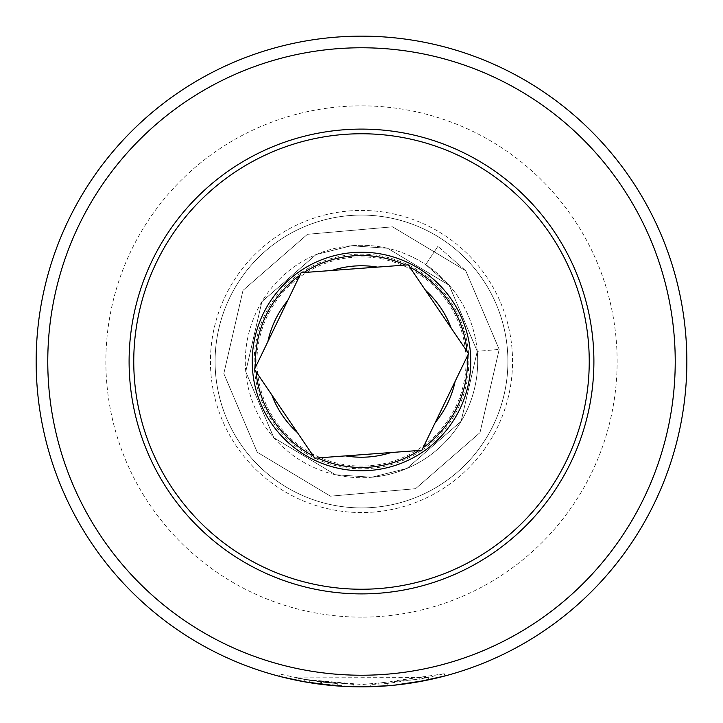 <?xml version="1.0" encoding="UTF-8"?>
<svg xmlns="http://www.w3.org/2000/svg" width="723" height="723" viewBox="0 0 723 723"><rect width="100%" height="100%" fill="white"/><g stroke="black" fill="none" stroke-linecap="round" stroke-linejoin="round"><path stroke-width="0.54" stroke-dasharray="3.62 2.71" d="M395.978 685.015L405.296 683.886M416.945 682.087L418.707 681.78M425.386 680.515L421.59 681.256M414.062 682.575L413.213 682.711M409.507 683.289L406.109 683.777M399.412 684.636L396.258 684.988M392.218 685.395L388.152 685.756M387.266 685.829L387.085 683.515L428.133 677.578L296.258 677.867L309.968 680.388L280.108 674.107L303.832 679.34L362.196 684.527L420.587 679.078L444.284 673.737L370.51 684.401A323.027 323.027 0 0 0 387.085 683.515L387.266 685.829A325.35 325.35 0 0 1 370.574 686.723L370.51 684.401L370.574 686.723M362.765 686.85L376.511 686.507M426.037 680.388L428.052 679.972M429.146 679.737L435.038 678.427M438.409 677.632L444.88 675.987L444.284 673.737M415.833 682.277L407.871 683.524M397.026 684.907L385.359 685.973M378.048 686.425L377.388 686.461M361.5 36.15A325.35 325.35 0 0 1 686.85 361.5A325.35 325.35 0 0 1 361.5 686.85A325.35 325.35 0 0 1 36.15 361.5A325.35 325.35 0 0 1 361.5 36.15M361.5 512.553A151.053 151.053 0 0 1 210.447 361.5A151.053 151.053 0 0 1 361.5 210.447A151.053 151.053 0 0 1 512.553 361.5A151.053 151.053 0 0 1 361.5 512.553A151.053 151.053 0 0 1 210.447 361.5A151.053 151.053 0 0 1 361.5 210.447A151.053 151.053 0 0 1 512.553 361.5A151.053 151.053 0 0 1 361.5 512.553M361.5 507.908A146.407 146.407 0 0 1 215.093 361.5A146.407 146.407 0 0 1 361.5 215.093A146.407 146.407 0 0 1 507.908 361.5A146.407 146.407 0 0 1 361.5 507.908A146.407 146.407 0 0 1 215.093 361.5A146.407 146.407 0 0 1 361.5 215.093A146.407 146.407 0 0 1 507.908 361.5A146.407 146.407 0 0 1 361.5 507.908A146.407 146.407 0 0 1 215.093 361.5A146.407 146.407 0 0 1 361.5 215.093M361.5 133.755A227.745 227.745 0 0 1 589.245 361.5A227.745 227.745 0 0 1 361.5 589.245A227.745 227.745 0 0 1 133.755 361.5A227.745 227.745 0 0 1 361.5 133.755M361.5 129.11A232.39 232.39 0 0 1 593.89 361.5A232.39 232.39 0 0 1 361.5 593.89A232.39 232.39 0 0 1 129.11 361.5A232.39 232.39 0 0 1 361.5 129.11A232.39 232.39 0 0 1 593.89 361.5A232.39 232.39 0 0 1 361.5 593.89A232.39 232.39 0 0 1 129.11 361.5A232.39 232.39 0 0 1 361.5 129.11A232.39 232.39 0 0 1 593.89 361.5A232.39 232.39 0 0 1 361.5 593.89M282.612 677.144L280.813 676.683M337.153 685.937L337.325 683.624L320.813 681.952A323.027 323.027 0 0 1 304.401 679.439L353.909 684.437L309.896 680.379L337.325 683.624L337.153 685.937L320.524 684.256A325.35 325.35 0 0 1 303.994 681.726L306.01 682.087M305.974 682.078L318.581 684.003M322.331 684.482L334.74 685.747M339.232 686.091L345.097 686.434M347.609 686.552L351.107 686.687M353.909 684.437L353.854 686.76L353.909 684.437L353.854 686.76L309.598 682.684L297.894 680.569L298.346 678.291M353.854 686.76L337.307 685.946M336.032 685.856L319.837 684.175M317.957 683.922L311.514 682.991M311.026 682.91L306.073 682.096M305.63 682.015L304.022 681.735M296.773 680.343L297.243 680.442M301.012 681.174L303.777 681.69M321.401 684.374L336.629 685.901M321.59 682.051L321.301 684.356M320.813 681.952L320.524 684.256M304.401 679.439L303.994 681.726M309.896 680.379L309.525 682.675M309.968 680.388L309.598 682.684M381.834 593.005A232.39 232.39 0 0 0 593.005 341.166A232.39 232.39 0 0 0 341.166 129.995A232.39 232.39 0 0 0 129.995 381.834A232.39 232.39 0 0 0 381.834 593.005M381.428 588.368A227.745 227.745 0 0 0 588.368 341.572A227.745 227.745 0 0 0 341.572 134.632A227.745 227.745 0 0 0 134.632 381.428A227.745 227.745 0 0 0 381.428 588.368M371.667 477.252A116.195 116.195 0 0 0 477.252 351.333A116.195 116.195 0 0 0 351.333 245.748A116.195 116.195 0 0 0 245.748 371.667A116.195 116.195 0 0 0 371.667 477.252L406.941 468.441L461.12 421.31L477.252 351.333L449.164 285.242L387.6 248.269L351.333 245.748L316.059 254.559L261.88 301.69L245.748 371.667L273.836 437.758L335.4 474.731L371.667 477.252L406.941 468.441L461.12 421.31L477.252 351.333L449.164 285.242L425.72 264.663L437.885 246.317L425.72 264.663L449.164 285.242L477.252 351.333L461.12 421.31L406.941 468.441L371.667 477.252L406.941 468.441L461.12 421.31L477.252 351.333L449.164 285.242L387.6 248.269L351.333 245.748L316.059 254.559L261.88 301.69L245.748 371.667L273.836 437.758L335.4 474.731L371.667 477.252L406.941 468.441L461.12 421.31L477.252 351.333L449.164 285.242L387.6 248.269L351.333 245.748L316.059 254.559L261.88 301.69L245.748 371.667L273.836 437.758L335.4 474.731L371.667 477.252L406.941 468.441L461.12 421.31L477.252 351.333L449.164 285.242L387.6 248.269L351.333 245.748L316.059 254.559L261.88 301.69L245.748 371.667L273.836 437.758L335.4 474.731L371.667 477.252L406.941 468.441L461.12 421.31L477.252 351.333L449.164 285.242L387.6 248.269L351.333 245.748L316.059 254.559L261.88 301.69L245.748 371.667L273.836 437.758L335.4 474.731L371.667 477.252L406.941 468.441L461.12 421.31L477.252 351.333L449.164 285.242L387.6 248.269L351.333 245.748L316.059 254.559L261.88 301.69L245.748 371.667L273.836 437.758L335.4 474.731L371.667 477.252L406.941 468.441L461.12 421.31L477.252 351.333L449.164 285.242L387.6 248.269L351.333 245.748L316.059 254.559L261.88 301.69L245.748 371.667L273.836 437.758L335.4 474.731L371.667 477.252L406.941 468.441L461.12 421.31L477.252 351.333L449.164 285.242L387.6 248.269L351.333 245.748L316.059 254.559L261.88 301.69L245.748 371.667L273.836 437.758L335.4 474.731L371.667 477.252L406.941 468.441L461.12 421.31L477.252 351.333L449.164 285.242L387.6 248.269L351.333 245.748L316.059 254.559L261.88 301.69L245.748 371.667L273.836 437.758L335.4 474.731L371.667 477.252L406.941 468.441L461.12 421.31L477.252 351.333L449.164 285.242L387.6 248.269L351.333 245.748L316.059 254.559L261.88 301.69L245.748 371.667L273.836 437.758L335.4 474.731L371.667 477.252L406.941 468.441L461.12 421.31L477.252 351.333L449.164 285.242L387.6 248.269L351.333 245.748L316.059 254.559L261.88 301.69L245.748 371.667L273.836 437.758L335.4 474.731L371.667 477.252L406.941 468.441L461.12 421.31L477.252 351.333L449.164 285.242L387.6 248.269L351.333 245.748L316.059 254.559L261.88 301.69L245.748 371.667L273.836 437.758L335.4 474.731L371.667 477.252L406.941 468.441L461.12 421.31L477.252 351.333L449.164 285.242L387.6 248.269L351.333 245.748L316.059 254.559L261.88 301.69L245.748 371.667L273.836 437.758L335.4 474.731L371.667 477.252L406.941 468.441L461.12 421.31L477.252 351.333L449.164 285.242L387.6 248.269L351.333 245.748L316.059 254.559L261.88 301.69L245.748 371.667L273.836 437.758L335.4 474.731L371.667 477.252L406.941 468.441L461.12 421.31L477.252 351.333L449.164 285.242L387.6 248.269L351.333 245.748L316.059 254.559L261.88 301.69L245.748 371.667L273.836 437.758L335.4 474.731L371.667 477.252L406.941 468.441L461.12 421.31L477.252 351.333L449.164 285.242L387.6 248.269L351.333 245.748L316.059 254.559L261.88 301.69L245.748 371.667L273.836 437.758L335.4 474.731L371.667 477.252L406.941 468.441L461.12 421.31L477.252 351.333L449.164 285.242L387.6 248.269L351.333 245.748L316.059 254.559L261.88 301.69L245.748 371.667L273.836 437.758L335.4 474.731L371.667 477.252L406.941 468.441L461.12 421.31L477.252 351.333L449.164 285.242L387.6 248.269L351.333 245.748L316.059 254.559L261.88 301.69L245.748 371.667L273.836 437.758L335.4 474.731L371.667 477.252L406.941 468.441L461.12 421.31L477.252 351.333L449.164 285.242L387.6 248.269L351.333 245.748L316.059 254.559L261.88 301.69L245.748 371.667L273.836 437.758L335.4 474.731L371.667 477.252L406.941 468.441L461.12 421.31L477.252 351.333L449.164 285.242L387.6 248.269L351.333 245.748L316.059 254.559L261.88 301.69L245.748 371.667L273.836 437.758L335.4 474.731L371.667 477.252L406.941 468.441L461.12 421.31L477.252 351.333L449.164 285.242L387.6 248.269L351.333 245.748L316.059 254.559L261.88 301.69L245.748 371.667L273.836 437.758L335.4 474.731L371.667 477.252L406.941 468.441L461.12 421.31L477.252 351.333L449.164 285.242L387.6 248.269L351.333 245.748L316.059 254.559L261.88 301.69L245.748 371.667L273.836 437.758L335.4 474.731L371.667 477.252L406.941 468.441L461.12 421.31L477.252 351.333L449.164 285.242L387.6 248.269L351.333 245.748L316.059 254.559L261.88 301.69L245.748 371.667L273.836 437.758L335.4 474.731L371.667 477.252L406.941 468.441L461.12 421.31L477.252 351.333L449.164 285.242L387.6 248.269L351.333 245.748L316.059 254.559L261.88 301.69L245.748 371.667L273.836 437.758L335.4 474.731L371.667 477.252L406.941 468.441L461.12 421.31L477.252 351.333L449.164 285.242L387.6 248.269L351.333 245.748L316.059 254.559L261.88 301.69L245.748 371.667L273.836 437.758L335.4 474.731L371.667 477.252L406.941 468.441L461.12 421.31L477.252 351.333L449.164 285.242L387.6 248.269L351.333 245.748L316.059 254.559L261.88 301.69L245.748 371.667L273.836 437.758L335.4 474.731L371.667 477.252L406.941 468.441L461.12 421.31L477.252 351.333L449.164 285.242L387.6 248.269L351.333 245.748L316.059 254.559L261.88 301.69L245.748 371.667L273.836 437.758L335.4 474.731L371.667 477.252L406.941 468.441L461.12 421.31L477.252 351.333L449.164 285.242L387.6 248.269L351.333 245.748L316.059 254.559L261.88 301.69L245.748 371.667L273.836 437.758L335.4 474.731L371.667 477.252L406.941 468.441L461.12 421.31L477.252 351.333L449.164 285.242L387.6 248.269L351.333 245.748L316.059 254.559L261.88 301.69L245.748 371.667L273.836 437.758L335.4 474.731L371.667 477.252L406.941 468.441L461.12 421.31L477.252 351.333L449.164 285.242L387.6 248.269L351.333 245.748L316.059 254.559L261.88 301.69L245.748 371.667L273.836 437.758L335.4 474.731L371.667 477.252L406.941 468.441L461.12 421.31L477.252 351.333L449.164 285.242L387.6 248.269L351.333 245.748L316.059 254.559L261.88 301.69L245.748 371.667L273.836 437.758L335.4 474.731L371.667 477.252L406.941 468.441L461.12 421.31L477.252 351.333L449.164 285.242L387.6 248.269L351.333 245.748L316.059 254.559L261.88 301.69L245.748 371.667L273.836 437.758L335.4 474.731L371.667 477.252A116.195 116.195 0 0 0 477.252 351.333L449.164 285.242L387.6 248.269L351.333 245.748A116.195 116.195 0 0 0 245.748 371.667A116.195 116.195 0 0 0 371.667 477.252L335.4 474.731L273.836 437.758L245.748 371.667L261.88 301.69L316.059 254.559L351.333 245.748L316.059 254.559L261.88 301.69L245.748 371.667L273.836 437.758L335.4 474.731L371.667 477.252M370.655 465.675A104.573 104.573 0 0 0 465.675 352.345A104.573 104.573 0 0 0 352.345 257.325A104.573 104.573 0 0 0 257.325 370.655A104.573 104.573 0 0 0 370.655 465.675M477.252 351.333A116.195 116.195 0 0 0 351.333 245.748L387.6 248.269L449.164 285.242L477.252 351.333L499.177 349.408L477.252 351.333M499.177 349.408L465.775 270.791L392.544 226.823L307.456 234.297L243.009 290.357L223.823 373.592L257.225 452.209L330.456 496.177L415.544 488.703L479.991 432.643L499.177 349.408L465.775 270.791L392.544 226.823L307.456 234.297L243.009 290.357L223.823 373.592L257.225 452.209L330.456 496.177L415.544 488.703L479.991 432.643L499.177 349.408L465.775 270.791L392.544 226.823L307.456 234.297L243.009 290.357L223.823 373.592L257.225 452.209L330.456 496.177L415.544 488.703L479.991 432.643L499.177 349.408L465.775 270.791L392.544 226.823L307.456 234.297L243.009 290.357L223.823 373.592L257.225 452.209L330.456 496.177L415.544 488.703L479.991 432.643L499.177 349.408L465.775 270.791L392.544 226.823L307.456 234.297L243.009 290.357L223.823 373.592L257.225 452.209L330.456 496.177L415.544 488.703L479.991 432.643L499.177 349.408L465.775 270.791L392.544 226.823L307.456 234.297L243.009 290.357L223.823 373.592L257.225 452.209L330.456 496.177L415.544 488.703L479.991 432.643L499.177 349.408L465.775 270.791L392.544 226.823L307.456 234.297L243.009 290.357L223.823 373.592L257.225 452.209L330.456 496.177L415.544 488.703L479.991 432.643L499.177 349.408L465.775 270.791L392.544 226.823L307.456 234.297L243.009 290.357L223.823 373.592L257.225 452.209L330.456 496.177L415.544 488.703L479.991 432.643L499.177 349.408L465.775 270.791L392.544 226.823L307.456 234.297L243.009 290.357L223.823 373.592L257.225 452.209L330.456 496.177L415.544 488.703L479.991 432.643L499.177 349.408L465.775 270.791L392.544 226.823L307.456 234.297L243.009 290.357L223.823 373.592L257.225 452.209L330.456 496.177L415.544 488.703L479.991 432.643L499.177 349.408L465.775 270.791L392.544 226.823L307.456 234.297L243.009 290.357L223.823 373.592L257.225 452.209L330.456 496.177L415.544 488.703L479.991 432.643L499.177 349.408L465.775 270.791L392.544 226.823L307.456 234.297L243.009 290.357L223.823 373.592L257.225 452.209L330.456 496.177L415.544 488.703L479.991 432.643L499.177 349.408L465.775 270.791L392.544 226.823L307.456 234.297L243.009 290.357L223.823 373.592L257.225 452.209L330.456 496.177L415.544 488.703L479.991 432.643L499.177 349.408L465.775 270.791L392.544 226.823L307.456 234.297L243.009 290.357L223.823 373.592L257.225 452.209L330.456 496.177L415.544 488.703L479.991 432.643L499.177 349.408L465.775 270.791L392.544 226.823L307.456 234.297L243.009 290.357L223.823 373.592L257.225 452.209L330.456 496.177L415.544 488.703L479.991 432.643L499.177 349.408L465.775 270.791L392.544 226.823L307.456 234.297L243.009 290.357L223.823 373.592L257.225 452.209L330.456 496.177L415.544 488.703L479.991 432.643L499.177 349.408L465.775 270.791L392.544 226.823L307.456 234.297L243.009 290.357L223.823 373.592L257.225 452.209L330.456 496.177L415.544 488.703L479.991 432.643L499.177 349.408L465.775 270.791L437.885 246.317L465.775 270.791L499.177 349.408L479.991 432.643L415.544 488.703L330.456 496.177L257.225 452.209L223.823 373.592L243.009 290.357L307.456 234.297L392.544 226.823L465.775 270.791L499.177 349.408L479.991 432.643L415.544 488.703L330.456 496.177L257.225 452.209L223.823 373.592L243.009 290.357L307.456 234.297L392.544 226.823L465.775 270.791L499.177 349.408L479.991 432.643L415.544 488.703L330.456 496.177L257.225 452.209L223.823 373.592L243.009 290.357L307.456 234.297L392.544 226.823L465.775 270.791L499.177 349.408L479.991 432.643L415.544 488.703L330.456 496.177L257.225 452.209L223.823 373.592L243.009 290.357L307.456 234.297L392.544 226.823L465.775 270.791L499.177 349.408L479.991 432.643L415.544 488.703L330.456 496.177L257.225 452.209L223.823 373.592L243.009 290.357L307.456 234.297L392.544 226.823L465.775 270.791L499.177 349.408L479.991 432.643L415.544 488.703L330.456 496.177L257.225 452.209L223.823 373.592L243.009 290.357L307.456 234.297L392.544 226.823L465.775 270.791L499.177 349.408L479.991 432.643L415.544 488.703L330.456 496.177L257.225 452.209L223.823 373.592L243.009 290.357L307.456 234.297L392.544 226.823L465.775 270.791L499.177 349.408L479.991 432.643L415.544 488.703L330.456 496.177L257.225 452.209L223.823 373.592L243.009 290.357L307.456 234.297L392.544 226.823L465.775 270.791L499.177 349.408L479.991 432.643L415.544 488.703L330.456 496.177L257.225 452.209L223.823 373.592L243.009 290.357L307.456 234.297L392.544 226.823L465.775 270.791L499.177 349.408L479.991 432.643L415.544 488.703L330.456 496.177L257.225 452.209L223.823 373.592L243.009 290.357L307.456 234.297L392.544 226.823L465.775 270.791L499.177 349.408L479.991 432.643L415.544 488.703L330.456 496.177L257.225 452.209L223.823 373.592L243.009 290.357L307.456 234.297L392.544 226.823L465.775 270.791L499.177 349.408L479.991 432.643L415.544 488.703L330.456 496.177L257.225 452.209L223.823 373.592L243.009 290.357L307.456 234.297L392.544 226.823L465.775 270.791L499.177 349.408L479.991 432.643L415.544 488.703L330.456 496.177L257.225 452.209L223.823 373.592L243.009 290.357L307.456 234.297L392.544 226.823L465.775 270.791L499.177 349.408L479.991 432.643L415.544 488.703L330.456 496.177L257.225 452.209L223.823 373.592L243.009 290.357L307.456 234.297L392.544 226.823L465.775 270.791L499.177 349.408L479.991 432.643L415.544 488.703L330.456 496.177L257.225 452.209L223.823 373.592L243.009 290.357L307.456 234.297L392.544 226.823L465.775 270.791L499.177 349.408L479.991 432.643L415.544 488.703L330.456 496.177L257.225 452.209L223.823 373.592L243.009 290.357L307.456 234.297L392.544 226.823L465.775 270.791L499.177 349.408L479.991 432.643L415.544 488.703L330.456 496.177L257.225 452.209L223.823 373.592L243.009 290.357L307.456 234.297L392.544 226.823L465.775 270.791L499.177 349.408M314.839 458.156L421.843 450.257A107.329 107.329 0 0 1 254.469 369.417L314.803 458.138M421.871 450.239A107.329 107.329 0 0 0 468.54 353.619L421.871 450.239M468.531 353.583A107.329 107.329 0 0 0 301.157 272.743L408.161 264.844L468.531 353.583M301.13 272.761A107.329 107.329 0 0 0 254.46 369.381L301.13 272.761M361.5 617.135A255.635 255.635 0 0 1 105.865 361.5A255.635 255.635 0 0 1 361.5 105.865A255.635 255.635 0 0 1 617.135 361.5A255.635 255.635 0 0 1 361.5 617.135M280.108 674.107L279.521 676.348M428.133 677.578L428.612 679.855M296.258 677.867L295.797 680.144"/><path stroke-width="1.08" d="M388.152 685.756L361.5 686.85A325.35 325.35 0 0 1 36.15 361.5A325.35 325.35 0 0 1 361.5 36.15A325.35 325.35 0 0 1 686.85 361.5A325.35 325.35 0 0 1 361.5 686.85L362.765 686.85M387.266 685.829L395.978 685.015M405.296 683.886L412.092 682.892M412.471 682.828L415.418 682.349M415.716 682.304L416.945 682.087M418.707 681.78L426.443 680.307M426.642 680.262L425.386 680.515M421.59 681.256L414.062 682.575M413.213 682.711L409.507 683.289M406.109 683.777L399.412 684.636M396.258 684.988L392.218 685.395M376.511 686.507L387.899 685.775M388.378 685.738L391.224 685.485M391.342 685.476L393.529 685.268M394.008 685.223L426.037 680.388M428.052 679.972L429.146 679.737M435.038 678.427L438.409 677.632M444.88 675.987L415.833 682.277M407.871 683.524L397.026 684.907M385.359 685.973L378.048 686.425M377.388 686.461L370.574 686.723M361.5 47.772A313.728 313.728 0 0 1 675.228 361.5A313.728 313.728 0 0 1 361.5 675.228A313.728 313.728 0 0 1 47.772 361.5A313.728 313.728 0 0 1 361.5 47.772M297.894 680.569L282.612 677.144M280.813 676.683L305.974 682.078M318.581 684.003L322.331 684.482M334.74 685.747L339.232 686.091M345.097 686.434L347.609 686.552M351.107 686.687L336.629 685.901M337.307 685.946L336.032 685.856M319.837 684.175L317.957 683.922M311.514 682.991L311.026 682.91M304.022 681.735L298.5 680.695M298.192 680.632L295.834 680.153M295.87 680.162L296.773 680.343M297.243 680.442L301.012 681.174M303.777 681.69L337.153 685.937M306.01 682.087L321.401 684.374M408.188 264.844L377.424 267.112A95.716 95.716 0 0 0 331.902 270.474L301.139 272.743L287.727 300.515A95.716 95.716 0 0 0 267.871 341.618L254.451 369.399L271.803 394.903A95.716 95.716 0 0 0 297.469 432.643L314.812 458.156L345.576 455.888A95.716 95.716 0 0 0 391.098 452.526L421.861 450.257L435.273 422.485A95.716 95.716 0 0 0 455.129 381.383L468.549 353.601L451.197 328.097A95.716 95.716 0 0 0 425.531 290.357L408.188 264.844A107.329 107.329 0 0 0 408.161 264.844L408.161 264.844M341.572 134.632A227.745 227.745 0 0 0 134.632 381.428A227.745 227.745 0 0 0 381.428 588.368A227.745 227.745 0 0 0 588.368 341.572A227.745 227.745 0 0 0 341.572 134.632M381.834 593.005A232.39 232.39 0 0 0 593.005 341.166A232.39 232.39 0 0 0 341.166 129.995A232.39 232.39 0 0 0 129.995 381.834A232.39 232.39 0 0 0 381.834 593.005M391.098 452.526L345.576 455.888M455.129 381.383L435.273 422.485M425.531 290.357L451.197 328.097M331.902 270.474L377.424 267.112M267.871 341.618L287.727 300.515M297.469 432.643L271.803 394.903M317.587 457.948A105.974 105.974 0 0 0 419.096 450.465M351.938 252.652A109.263 109.263 0 0 1 470.348 351.938A109.263 109.263 0 0 1 371.062 470.348A109.263 109.263 0 0 1 252.652 371.062A109.263 109.263 0 0 1 351.938 252.652M405.413 265.052A105.974 105.974 0 0 0 303.904 272.535M466.986 351.306A105.974 105.974 0 0 0 409.751 267.139M423.072 447.754A105.974 105.974 0 0 0 467.338 356.105M299.928 275.246A105.974 105.974 0 0 0 255.662 366.895M256.014 371.694A105.974 105.974 0 0 0 313.249 455.861"/></g></svg>
